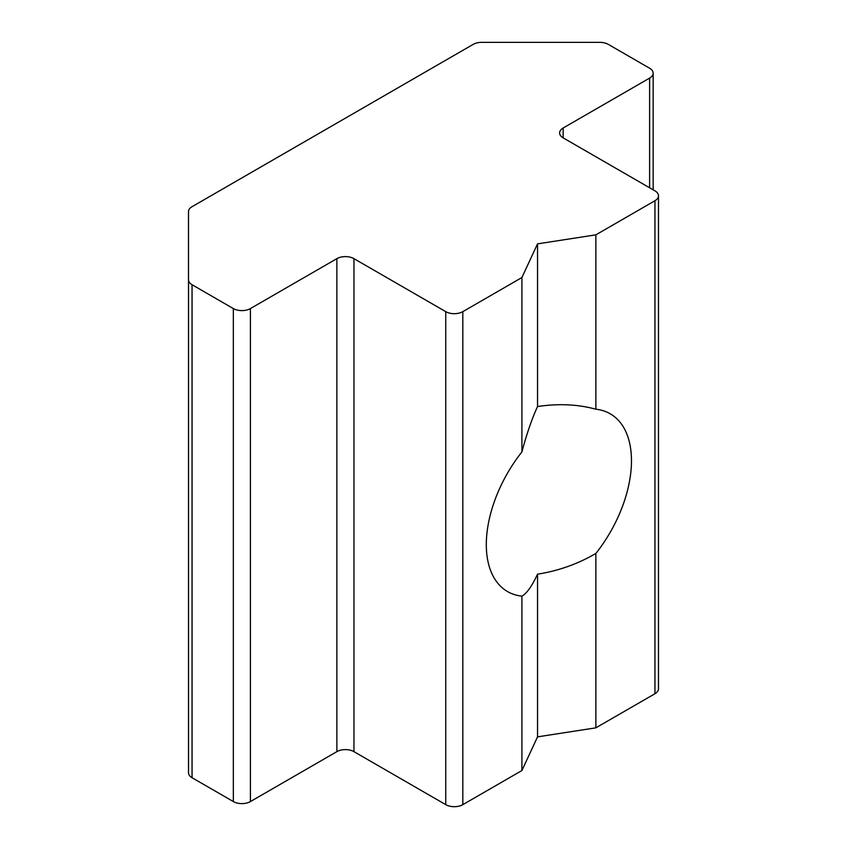 <?xml version="1.0" encoding="UTF-8"?>
<svg xmlns="http://www.w3.org/2000/svg" width="847" height="847" viewBox="0 0 847 847"><rect width="100%" height="100%" fill="white"/><g stroke="black" fill="none" stroke-linecap="round" stroke-linejoin="round"><path stroke-width="1.27" d="M595.865 409.217A102.646 59.258 -60 0 1 610.211 413.791A102.646 59.258 -60 0 1 595.865 553.462C577.855 563.964 558.406 570.867 537.538 574.171L537.538 736.858L595.865 727.838L654.953 693.725L654.953 200.728A12.08 6.977 0 0 0 658.49 195.795A12.08 6.977 0 0 0 654.953 190.861L563.16 137.87A12.08 6.977 180 0 1 559.623 132.937A12.08 6.977 180 0 1 563.16 128.003L649.617 78.093A12.08 6.977 0 0 0 653.153 73.16A12.08 6.977 0 0 0 649.617 68.236L608.326 44.393A12.08 6.977 0 0 0 599.782 42.35L481.699 42.35A12.08 6.977 0 0 0 473.166 44.393L192.047 206.689A12.08 6.977 0 0 0 188.51 211.623L188.51 279.796A12.08 6.977 0 0 0 192.047 284.73L233.338 308.562A12.08 6.977 0 0 0 250.416 308.562L336.873 258.653A12.08 6.977 180 0 1 353.951 258.653L445.744 311.643A12.08 6.977 0 0 0 462.822 311.643L521.911 277.53L521.911 451.917C526.739 433.802 531.948 418.683 537.538 406.549C558.406 403.405 577.855 404.294 595.865 409.217L595.865 234.841L654.953 200.728M537.538 574.171C531.948 586.145 526.739 593.472 521.911 596.15L521.911 770.537L537.538 736.858M521.911 277.53L537.538 243.862L537.538 406.549M537.538 243.862L595.865 234.841M192.047 284.73L192.047 777.726L233.338 801.569L233.338 308.562M250.416 308.562L250.416 801.569L336.873 751.649L336.873 258.653M353.951 258.653L353.951 751.649L445.744 804.65L445.744 311.643M521.911 596.15A102.646 59.258 -60 0 1 507.565 591.577A102.646 59.258 -60 0 1 521.911 451.917M462.822 311.643L462.822 804.65L521.911 770.537M595.865 553.462L595.865 727.838M192.047 777.726A12.08 6.977 180 0 1 188.51 772.803L188.51 279.796M658.49 195.795L658.49 688.791A12.08 6.977 180 0 1 654.953 693.725M462.822 804.65A12.08 6.977 180 0 1 445.744 804.65M353.951 751.649A12.08 6.977 0 0 0 336.873 751.649M250.416 801.569A12.08 6.977 180 0 1 233.338 801.569M649.617 187.78L649.617 78.093M563.16 128.003L563.16 137.87M653.153 73.16L653.153 189.823"/></g></svg>
